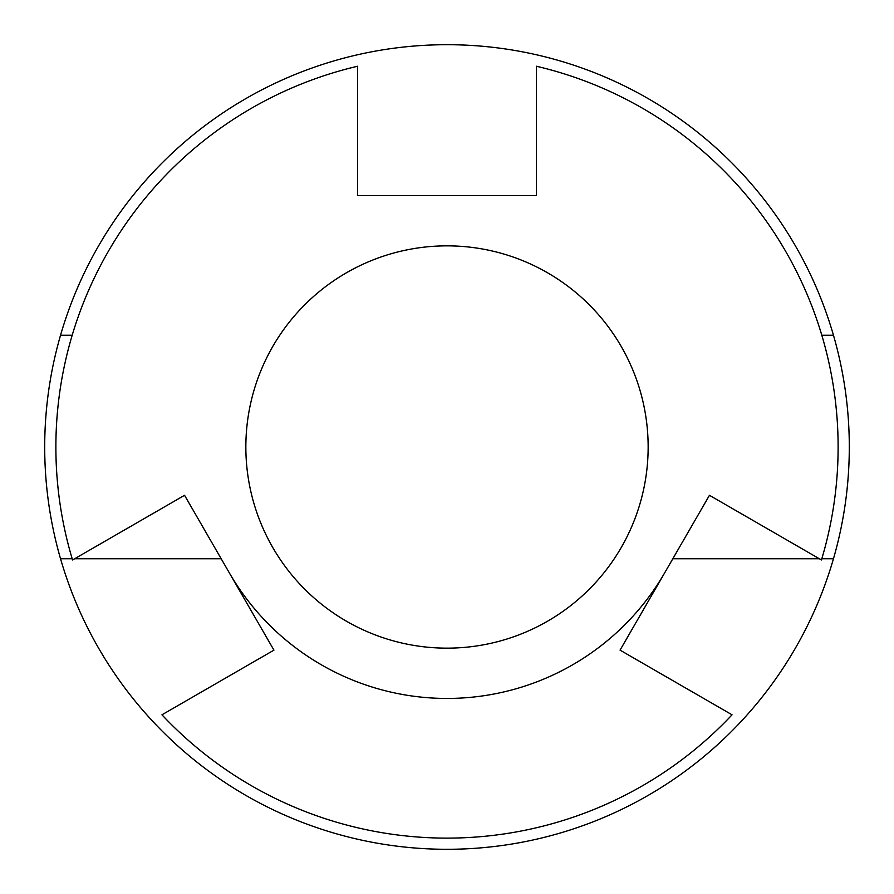 <?xml version="1.0" encoding="UTF-8"?>
<svg xmlns="http://www.w3.org/2000/svg" width="894" height="894" viewBox="0 0 894 894"><rect width="100%" height="100%" fill="white"/><g stroke="black" fill="none" stroke-linecap="round" stroke-linejoin="round"><path stroke-width="1.34" d="M447 245.85A201.15 201.15 0 0 1 648.15 447A201.15 201.15 0 0 1 447 648.15A201.15 201.15 0 0 1 245.85 447A201.15 201.15 0 0 1 447 245.85M664.756 572.719A251.438 251.438 0 0 1 229.244 572.719M60.535 558.75A402.3 402.3 0 0 0 833.465 558.75A402.3 402.3 0 0 0 447 44.7A402.3 402.3 0 0 0 60.535 558.75L72.179 558.75M833.465 335.25L821.821 335.25M74.638 558.75L221.187 558.75M72.179 335.25L60.535 335.25M672.813 558.75L819.362 558.75M821.821 558.75L833.465 558.75M732.052 714.809A391.125 391.125 0 0 1 161.948 714.809L273.944 650.139L184.544 495.298L72.548 559.968A391.125 391.125 0 0 1 357.6 66.234L357.6 195.562L536.4 195.562L536.4 66.234A391.125 391.125 0 0 1 821.452 559.968L709.456 495.298L620.056 650.139L732.052 714.809"/></g></svg>
